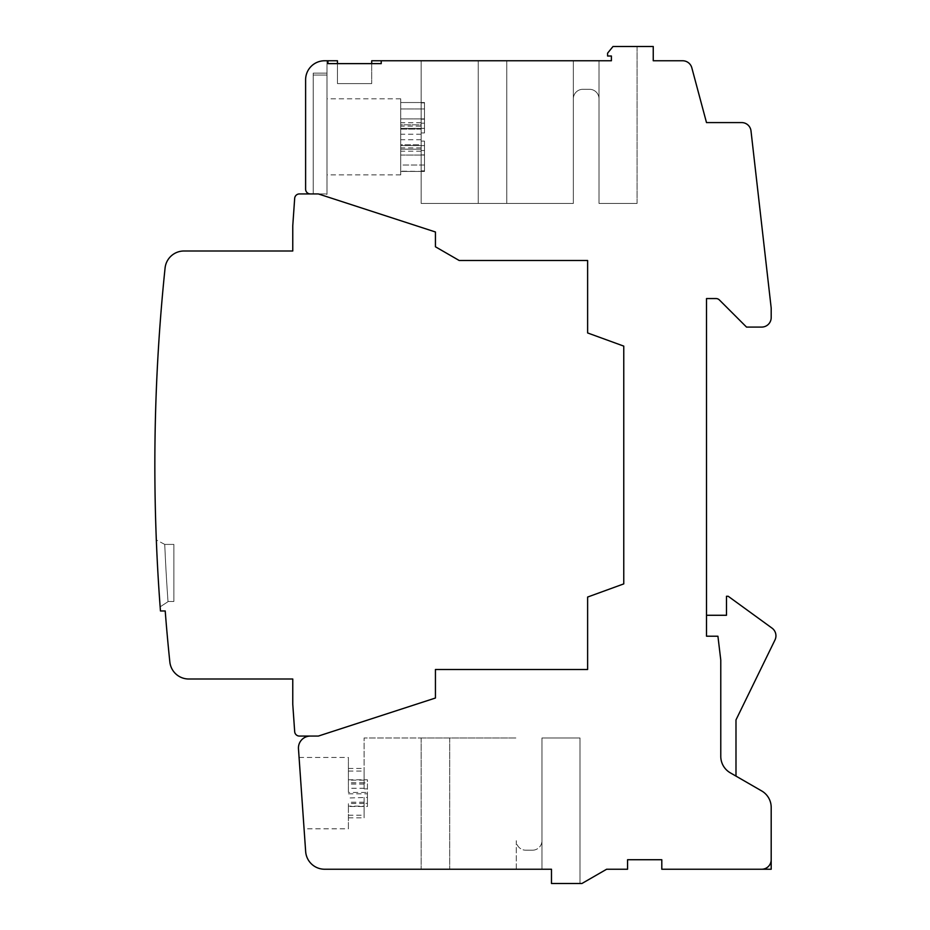 <?xml version="1.0" encoding="UTF-8"?>
<svg xmlns="http://www.w3.org/2000/svg" width="930" height="930" viewBox="0 0 930 930"><rect width="100%" height="100%" fill="white"/><g stroke="black" fill="none" stroke-linecap="round" stroke-linejoin="round"><path stroke-width="0.7" stroke-dasharray="4.65 3.49" d="M327.953 60.764L327.953 63.624L381.219 63.624L381.219 60.764L371.709 60.764L371.709 63.624L327.953 63.624L327.953 60.764L324.628 60.764A19.018 19.018 0 0 0 305.61 79.794L305.61 189.174A4.755 4.755 0 0 0 310.364 193.928L318.339 193.928L435.438 231.977L435.438 246.776L459.211 260.505L587.621 260.505L587.621 332.952L623.763 346.111L623.763 583.889L587.621 597.048L587.621 669.495L435.438 669.495L435.438 698.023L318.339 736.072L310.364 736.072A11.916 11.916 0 0 0 298.472 748.824L305.656 851.543A19.018 19.018 0 0 0 324.628 869.236L551.478 869.236L551.478 883.5L581.924 883.5L606.639 869.236L627.564 869.236L627.564 859.727L661.8 859.727L661.8 869.236L761.67 869.236A9.509 9.509 0 0 0 771.191 859.727L771.191 807.414A19.018 19.018 0 0 0 761.67 790.93L730.283 772.818A19.018 19.018 0 0 1 720.773 756.334L720.773 660.021L717.925 636.236L706.509 636.201L706.509 298.553L716.019 298.553A4.755 4.755 0 0 1 719.378 299.948L746.523 327.081L761.67 327.081A9.509 9.509 0 0 0 771.191 317.572L771.191 308.062L750.998 130.898A9.37 9.37 0 0 0 741.687 122.586L706.498 122.586L691.827 67.82A9.509 9.509 0 0 0 682.632 60.764L653.244 60.764L653.244 46.5L613.01 46.5L607.592 53.161L607.592 56.009L611.394 56.009L611.394 60.764L371.709 60.764L381.219 60.764L381.219 63.624L327.953 63.624L337.462 63.624L327.953 63.624L337.462 63.624L337.462 83.595L371.709 83.595L337.462 83.595L371.709 83.595L337.462 83.595L371.709 83.595L337.462 83.595L337.462 63.624L337.462 83.595L337.462 63.624L337.462 83.595L337.462 63.624L381.219 63.624L337.462 63.624L381.219 63.624L381.219 60.764L371.709 60.764L371.709 63.624L327.953 63.624L327.953 60.764L337.462 60.764L327.953 60.764L337.462 60.764L327.953 60.764L337.462 60.764L337.462 63.624M371.709 63.624L371.709 83.595L371.709 60.764L371.709 63.624L371.709 60.764L381.219 60.764M599.025 60.764L599.025 203.438L599.025 60.764L599.025 203.438L599.025 60.764L599.025 203.438L637.073 203.438L599.025 203.438L637.073 203.438L599.025 203.438L637.073 203.438L599.025 203.438L599.025 60.764L421.162 60.764L599.025 60.764L421.162 60.764L599.025 60.764L421.162 60.764L599.025 60.764L599.025 98.813A9.509 9.509 0 0 0 589.515 89.303A9.509 9.509 0 0 1 599.025 98.813L599.025 60.764L599.025 98.813A9.509 9.509 0 0 0 589.515 89.303L582.866 89.303L589.515 89.303A9.509 9.509 0 0 1 599.025 98.813L599.025 60.764L611.394 60.764L599.025 60.764L611.394 60.764L599.025 60.764L611.394 60.764L611.394 56.009L611.394 60.764L611.394 56.009L607.592 56.009L611.394 56.009M613.01 46.5L637.073 46.5L637.073 203.438L637.073 46.5L613.01 46.5L607.592 53.161L607.592 56.009L607.592 53.161L607.592 56.009L607.592 53.161L607.592 56.009L607.592 53.161L613.01 46.5L637.073 46.5L613.01 46.5L637.073 46.5L613.01 46.5L607.592 53.161L613.01 46.5M735.99 776.108L730.283 772.818A19.018 19.018 0 0 1 720.773 756.334L720.773 660.021L717.925 636.236L706.509 636.201L706.509 615.276L726.481 615.276L726.481 596.258L728.178 596.258L772.016 628.11A9.509 9.509 0 0 1 774.981 639.968L735.99 719.901L735.99 776.108L730.283 772.818A19.018 19.018 0 0 1 720.773 756.334L720.773 660.021L717.925 636.236L706.509 636.201L706.509 615.276M761.67 869.236A9.509 9.509 0 0 0 771.191 859.727L771.191 869.236L761.67 869.236A9.509 9.509 0 0 0 771.191 859.727M551.478 883.5L580.006 883.5L551.478 883.5L551.478 869.236L551.478 883.5M551.478 869.236L364.095 869.236L541.957 869.236L541.957 737.978L580.006 737.978L580.006 883.5L580.006 737.978L541.957 737.978L541.957 869.236M304.064 828.804L299.076 757.473L304.064 828.804L348.401 828.804L348.401 806.496L367.431 806.496L367.431 792.465L348.401 792.465L348.401 757.473L348.401 792.465M299.076 757.473L348.401 757.473M367.431 806.496L367.431 803.381L364.095 803.381L364.095 802.23L364.095 806.124L348.401 806.124L348.401 802.23L348.401 806.496M348.401 806.124L348.401 828.804M348.401 771.051L364.095 771.051L364.095 788.28L348.401 788.28M348.401 768.459L364.095 768.459L364.095 771.051M364.095 788.28L364.095 737.978L421.162 737.978L364.095 737.978L364.095 768.459M348.401 779.793L367.431 779.793L367.431 782.909L364.095 782.909M348.401 793.825L367.431 793.825L367.431 779.793M367.431 793.825L367.431 797.417L348.401 797.998M348.401 815.238L364.095 815.238L364.095 797.998M348.401 817.819L364.095 817.819L364.095 815.238M364.095 806.124L364.095 817.819M367.431 797.417L367.431 782.909M367.431 803.381L367.431 792.465M364.095 797.417L364.095 803.381M421.162 737.978L421.162 869.236L421.162 737.978L516.278 737.978L421.162 737.978M532.448 850.206A9.509 9.509 0 0 0 541.957 840.697A9.509 9.509 0 0 1 532.448 850.206L525.787 850.206L532.448 850.206M516.278 869.236L516.278 840.697A9.509 9.509 0 0 0 525.787 850.206A9.509 9.509 0 0 1 516.278 840.697L516.278 869.236M449.702 737.978L449.702 869.236L449.702 737.978M364.095 788.873L367.431 788.873M305.61 79.794L305.61 189.174L305.61 79.794A19.018 19.018 0 0 1 324.628 60.764A19.018 19.018 0 0 0 305.61 79.794A19.018 19.018 0 0 1 324.628 60.764A19.018 19.018 0 0 0 305.61 79.794A19.018 19.018 0 0 1 324.628 60.764L327 60.764L324.628 60.764A19.018 19.018 0 0 0 305.61 79.794L305.61 189.174A4.755 4.755 0 0 0 310.364 193.928L299.425 193.928A4.755 4.755 0 0 0 294.682 198.346L292.764 225.757L292.764 250.995L183.989 250.995A19.018 19.018 0 0 0 165.075 268.049A1902.269 1902.269 0 0 0 160.46 610.975L165.215 610.975A1897.526 1897.526 0 0 0 169.841 661.962A19.018 19.018 0 0 0 188.755 679.005L292.764 679.005L292.764 704.242L294.682 731.654A4.755 4.755 0 0 0 299.425 736.072L310.364 736.072M310.364 193.928L318.339 193.928L435.438 231.977L435.438 246.776L459.211 260.505L587.621 260.505L587.621 332.952L623.763 346.111L623.763 583.889L587.621 597.048L587.621 669.495L435.438 669.495L435.438 698.023L318.339 736.072L435.438 698.023L318.339 736.072L435.438 698.023L318.339 736.072L435.438 698.023L435.438 669.495L435.438 698.023L435.438 669.495L435.438 698.023L435.438 669.495L587.621 669.495L435.438 669.495L587.621 669.495L435.438 669.495L587.621 669.495L587.621 597.048L587.621 669.495L587.621 597.048L587.621 669.495L587.621 597.048L623.763 583.889L587.621 597.048L623.763 583.889L587.621 597.048L623.763 583.889L623.763 346.111L623.763 583.889L623.763 346.111L623.763 583.889L623.763 346.111L587.621 332.952L623.763 346.111L587.621 332.952L623.763 346.111L587.621 332.952L587.621 260.505L459.211 260.505L587.621 260.505L587.621 332.952L587.621 260.505L459.211 260.505L587.621 260.505L459.211 260.505L435.438 246.776L435.438 231.977L435.438 246.776L459.211 260.505L435.438 246.776L435.438 231.977L435.438 246.776L435.438 231.977L318.339 193.928L435.438 231.977L318.339 193.928L435.438 231.977L318.339 193.928L299.425 193.928A4.755 4.755 0 0 0 294.682 198.346L292.764 225.757L292.764 250.995L183.989 250.995A19.018 19.018 0 0 0 165.075 268.049A1902.269 1902.269 0 0 0 160.46 610.975L165.215 610.975A1897.526 1897.526 0 0 0 169.841 661.962A19.018 19.018 0 0 0 188.755 679.005L292.764 679.005L292.764 704.242L294.682 731.654A4.755 4.755 0 0 0 299.425 736.072A4.755 4.755 0 0 1 294.682 731.654A4.755 4.755 0 0 0 299.425 736.072A4.755 4.755 0 0 1 294.682 731.654L292.764 704.242L292.764 679.005L188.755 679.005A19.018 19.018 0 0 1 169.841 661.962A19.018 19.018 0 0 0 188.755 679.005A19.018 19.018 0 0 1 169.841 661.962A1897.526 1897.526 0 0 1 165.215 610.975A1897.526 1897.526 0 0 0 169.841 661.962A1897.526 1897.526 0 0 1 165.215 610.975L160.46 610.975A1902.269 1902.269 0 0 1 165.075 268.049A1902.269 1902.269 0 0 0 160.46 610.975A1902.269 1902.269 0 0 1 165.075 268.049A19.018 19.018 0 0 1 183.989 250.995L292.764 250.995L292.764 225.757L292.764 250.995L292.764 225.757L294.682 198.346A4.755 4.755 0 0 1 299.425 193.928A4.755 4.755 0 0 0 294.682 198.346A4.755 4.755 0 0 1 299.425 193.928L325.663 193.928L313.212 193.928L325.663 193.928L313.212 193.928L313.212 73.133L313.212 193.928L313.212 75.039L327 75.039L327 73.133L313.212 73.133L327 73.133L327 75.039L327 73.133L327 75.039L313.212 75.039L327 75.039L313.212 75.039L313.212 73.133L327 73.133L313.212 73.133L313.212 75.039L327 75.039L327 73.133L327 75.039L313.212 75.039L327 75.039L313.212 75.039L313.212 73.133L313.212 193.928L313.212 73.133L327 73.133L313.212 73.133L313.212 75.039L327 75.039L313.212 75.039L327 75.039L313.212 75.039L313.212 73.133L313.212 193.928L313.212 75.039L313.212 193.928L325.663 193.928L313.212 193.928L313.212 73.133L313.212 193.928L313.212 75.039L313.212 193.928L310.364 193.928A4.755 4.755 0 0 1 305.61 189.174A4.755 4.755 0 0 0 310.364 193.928A4.755 4.755 0 0 1 305.61 189.174A4.755 4.755 0 0 0 310.364 193.928A4.755 4.755 0 0 1 305.61 189.174M327 60.764L327 73.133L327 60.764L327 73.133L327 60.764L327 73.133L327 60.764L324.628 60.764M327 194.358L327 75.039L327 194.358L327 75.039L327 194.358L325.663 193.928L327 194.358L327 75.039L327 194.358L325.663 193.928L327 194.358M327 136.861L327 98.813L327 136.861M400.714 124.783L400.714 98.813L400.714 136.861L400.714 108.938L424.499 108.938L424.499 102.521L421.162 102.858L421.162 126.096L421.162 124.783L400.714 124.783L400.714 126.096L400.714 102.521L424.499 102.521L424.499 123.19L424.499 102.521L421.162 102.858L421.162 60.764L421.162 124.783L400.714 124.783L400.714 118.901L400.714 174.898L400.714 136.861L400.714 165.017L424.499 165.017L424.499 171.434L424.499 150.532L424.499 171.434L424.499 150.532L424.499 171.434L424.499 150.532L424.499 165.017L400.714 165.017L400.714 171.434L400.714 147.858L400.714 174.898L400.714 136.861L400.714 171.434L424.499 171.434L400.714 171.19L400.714 174.898L400.714 108.938L424.499 108.938L424.499 102.521L400.714 102.521L400.714 98.813L400.714 171.19L400.714 108.938L424.499 108.938L424.499 123.19L424.499 102.858L421.162 102.858L421.162 60.764L421.162 119.168L424.499 118.901L424.499 132.955L424.499 118.901L424.499 132.955L424.499 118.901L424.499 132.955L424.499 119.168L421.162 119.168L421.162 124.783L400.714 124.783L400.714 126.096L400.714 98.813L400.714 145.603L424.499 145.603L424.499 141.104L424.499 155.043L424.499 141.104L421.162 141.104L421.162 129.165L400.714 129.165L400.714 145.603L424.499 145.603L424.499 141.104L424.499 155.043L424.499 145.603L424.499 155.043L400.714 155.043L400.714 145.603L424.499 145.603M424.499 150.532L421.162 150.532L421.162 132.955L421.162 150.532L421.162 144.789L421.162 150.532L424.499 150.532L421.162 150.532L421.162 132.955L421.162 144.789L400.714 144.789L400.714 165.017L424.499 165.017M424.499 132.955L421.162 132.955L424.499 132.955L421.162 132.955L421.162 144.789L400.714 144.789L400.714 118.901L424.499 118.901L400.714 118.901L400.714 128.352L424.499 128.352L400.714 128.352L400.714 171.434L424.499 171.434M424.499 154.892L421.162 154.892L424.499 154.892L421.162 154.892L421.162 149.172L421.162 203.438L421.162 154.892L421.162 203.438L573.345 203.438L421.162 203.438L506.769 203.438L421.162 203.438L478.241 203.438L478.241 60.764L478.241 203.438L421.162 203.438L421.162 170.864L424.499 170.864L421.162 170.864L421.162 147.858L421.162 149.172L400.714 149.172L400.714 155.043L424.499 155.043L424.499 141.104L421.162 141.104L421.162 123.19L421.162 129.165L400.714 129.165L400.714 108.938M421.162 123.19L421.162 139.733L421.162 123.19L424.499 123.19L421.162 123.19L421.162 141.104L421.162 123.19L424.499 123.19L424.499 102.858M573.345 60.764L573.345 98.813A9.509 9.509 0 0 1 582.866 89.303A9.509 9.509 0 0 0 573.345 98.813L573.345 60.764L573.345 98.813A9.509 9.509 0 0 1 582.866 89.303L589.515 89.303L582.866 89.303A9.509 9.509 0 0 0 573.345 98.813L573.345 60.764L573.345 98.813A9.509 9.509 0 0 1 582.866 89.303L589.515 89.303A9.509 9.509 0 0 1 599.025 98.813A9.509 9.509 0 0 0 589.515 89.303L582.866 89.303A9.509 9.509 0 0 0 573.345 98.813L573.345 203.438L573.345 60.764L573.345 203.438L573.345 60.764L573.345 203.438L506.769 203.438L506.769 60.764L506.769 203.438L506.769 60.764L506.769 203.438L573.345 203.438L573.345 60.764M637.073 203.438L637.073 46.5L637.073 203.438M478.241 203.438L478.241 60.764L478.241 203.438L478.241 60.764L478.241 203.438L506.769 203.438L506.769 60.764L506.769 203.438L573.345 203.438L478.241 203.438M424.499 170.864L421.162 170.864L421.162 147.858L421.162 149.172L400.714 149.172L400.714 155.043L400.714 145.603M424.499 119.168L421.162 119.168L421.162 60.764L421.162 126.096L421.162 124.783L421.162 126.096L400.714 126.096M421.162 141.104L424.499 141.104M424.499 123.19L424.499 108.938M421.162 150.532L421.162 144.789L400.714 144.789M421.162 132.955L421.162 144.789M400.714 102.521L424.499 102.521M400.714 155.043L424.499 155.043M421.162 154.892L421.162 149.172L400.714 149.172M421.162 170.864L421.162 149.172M400.714 165.017L400.714 171.434M421.162 102.858L421.162 126.096M421.162 119.168L421.162 124.783M400.714 128.352L424.499 128.352M400.714 118.901L424.499 118.901M435.438 246.776L459.211 260.505L435.438 246.776M587.621 260.505L587.621 332.952L587.621 260.505M292.764 679.005L292.764 704.242L292.764 679.005M156.321 539.97A1902.269 1902.269 0 0 0 160.146 606.837A1902.269 1902.269 0 0 1 156.321 539.97A1902.269 1902.269 0 0 0 160.146 606.837A1902.269 1902.269 0 0 1 156.321 539.97A1902.269 1902.269 0 0 0 160.146 606.837A1902.269 1902.269 0 0 1 156.321 539.97L164.75 544.399A1894.038 1894.038 0 0 0 168.028 601.687L160.146 606.837L168.028 601.687A1894.038 1894.038 0 0 1 164.75 544.399L156.321 539.97M173.875 544.399L164.75 544.399A1894.038 1894.038 0 0 0 168.028 601.687L160.146 606.837L168.028 601.687A1894.038 1894.038 0 0 1 164.75 544.399L164.75 544.399A1894.038 1894.038 0 0 0 168.028 601.687L160.146 606.837L168.028 601.687A1894.038 1894.038 0 0 1 164.75 544.399L173.875 544.399L173.875 601.466L168.353 601.466L173.875 601.466L173.875 544.399L164.75 544.399L173.875 544.399L173.875 601.466L168.353 601.466L173.875 601.466L173.875 544.399L164.75 544.399L173.875 544.399L173.875 601.466L168.353 601.466L173.875 601.466L173.875 544.399M364.095 782.746L348.401 782.746M364.095 780.154L348.401 780.154M364.095 783.967L348.401 783.967M364.095 803.543L348.401 803.543M364.095 802.311L348.401 802.311M421.162 134.222L400.714 134.222M421.162 122.748L400.714 122.748M421.162 151.195L400.714 151.195M421.162 139.733L400.714 139.733M421.162 129.165L400.714 129.165M364.095 784.048L348.401 784.048M364.095 802.23L348.401 802.23M400.714 98.813L327 98.813M400.714 174.898L327 174.898M421.162 147.858L400.714 147.858"/><path stroke-width="1.4" d="M381.219 60.764L381.219 63.624L327.953 63.624L327.953 60.764L324.628 60.764A19.018 19.018 0 0 0 305.61 79.794L305.61 189.174A4.755 4.755 0 0 0 310.364 193.928L318.339 193.928L435.438 231.977L435.438 246.776L459.211 260.505L587.621 260.505L587.621 332.952L623.763 346.111L623.763 583.889L587.621 597.048L587.621 669.495L435.438 669.495L435.438 698.023L318.339 736.072L310.364 736.072A11.916 11.916 0 0 0 298.472 748.824L305.656 851.543A19.018 19.018 0 0 0 324.628 869.236L551.478 869.236L551.478 883.5L581.924 883.5L606.639 869.236L627.564 869.236L627.564 859.727L661.8 859.727L661.8 869.236L761.67 869.236A9.509 9.509 0 0 0 771.191 859.727L771.191 807.414A19.018 19.018 0 0 0 761.67 790.93L730.283 772.818A19.018 19.018 0 0 1 720.773 756.334L720.773 660.021L717.925 636.236L706.509 636.201L706.509 298.553L716.019 298.553A4.755 4.755 0 0 1 719.378 299.948L746.523 327.081L761.67 327.081A9.509 9.509 0 0 0 771.191 317.572L771.191 308.062L750.998 130.898A9.37 9.37 0 0 0 741.687 122.586L706.498 122.586L691.827 67.82A9.509 9.509 0 0 0 682.632 60.764L653.244 60.764L653.244 46.5L613.01 46.5L607.592 53.161L607.592 56.009L611.394 56.009L611.394 60.764L371.709 60.764L371.709 63.624M611.394 56.009L611.394 60.764L611.394 56.009L611.394 60.764L599.025 60.764M771.191 859.727L771.191 869.236L761.67 869.236M706.509 615.276L726.481 615.276L726.481 596.258L728.178 596.258L772.016 628.11A9.509 9.509 0 0 1 774.981 639.968L735.99 719.901L735.99 776.108M551.478 869.236L541.957 869.236M310.364 193.928L299.425 193.928A4.755 4.755 0 0 0 294.682 198.346L292.764 225.757L292.764 250.995L183.989 250.995A19.018 19.018 0 0 0 165.075 268.049A1902.269 1902.269 0 0 0 160.46 610.975L165.215 610.975A1897.526 1897.526 0 0 0 169.841 661.962A19.018 19.018 0 0 0 188.755 679.005L292.764 679.005L292.764 704.242L294.682 731.654A4.755 4.755 0 0 0 299.425 736.072L310.364 736.072M305.61 79.794L305.61 189.174M324.628 60.764L327 60.764M337.462 63.624L337.462 60.764L327.953 60.764M292.764 704.242L294.682 731.654L292.764 704.242M188.755 679.005L292.764 679.005L188.755 679.005M183.989 250.995A19.018 19.018 0 0 0 165.075 268.049A19.018 19.018 0 0 1 183.989 250.995L292.764 250.995L183.989 250.995"/></g></svg>
